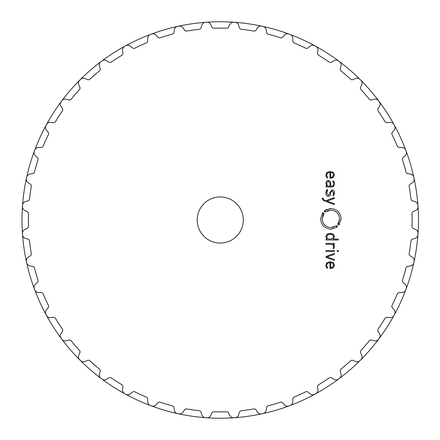 <?xml version="1.0" encoding="UTF-8"?>
<svg xmlns="http://www.w3.org/2000/svg" width="440" height="440" viewBox="0 0 440 440"><rect width="100%" height="100%" fill="white"/><g stroke="black" fill="none" stroke-linecap="round" stroke-linejoin="round"><path stroke-width="0.66" d="M22 220A198.242 198.242 0 0 0 319.363 391.683A198.242 198.242 0 0 0 319.363 48.318A198.242 198.242 0 0 0 22 220A198.242 198.242 0 0 0 319.363 391.683A198.242 198.242 0 0 0 319.363 48.318A198.242 198.242 0 0 0 22 220M243.293 220A23.05 23.05 0 0 1 208.72 239.96A23.05 23.05 0 0 1 208.72 200.041A23.05 23.05 0 0 1 243.293 220M234.382 22.292A198.215 198.215 0 0 0 233.684 22.242A4.032 4.032 0 0 0 229.757 24.563L228.668 26.895A2.305 2.305 0 0 1 226.501 28.226A191.873 191.873 0 0 0 213.983 28.226A2.305 2.305 0 0 1 211.816 26.895L210.727 24.563A4.032 4.032 0 0 0 206.8 22.242A198.215 198.215 0 0 0 206.102 22.292A198.215 198.215 0 0 0 205.403 22.341A4.032 4.032 0 0 0 201.845 25.196L201.102 27.665A2.305 2.305 0 0 1 199.149 29.288A191.873 191.873 0 0 0 186.753 31.07A2.305 2.305 0 0 1 184.421 30.063L183.013 27.907A4.032 4.032 0 0 0 178.794 26.169A198.215 198.215 0 0 0 178.107 26.318A198.215 198.215 0 0 0 177.424 26.466A4.032 4.032 0 0 0 174.312 29.799L173.921 32.346A2.305 2.305 0 0 1 172.222 34.232A191.873 191.873 0 0 0 160.21 37.758A2.305 2.305 0 0 1 157.757 37.092L156.052 35.162A4.032 4.032 0 0 0 151.63 34.04A198.215 198.215 0 0 0 150.975 34.282A198.215 198.215 0 0 0 150.321 34.529A4.032 4.032 0 0 0 147.708 38.269L147.686 40.849A2.305 2.305 0 0 1 146.273 42.955A191.873 191.873 0 0 0 134.882 48.158A2.305 2.305 0 0 1 132.363 47.845L130.4 46.178A4.032 4.032 0 0 0 125.862 45.7A198.215 198.215 0 0 0 125.252 46.03A198.215 198.215 0 0 0 124.636 46.371A4.032 4.032 0 0 0 122.584 50.446L122.931 52.998A2.305 2.305 0 0 1 121.831 55.286A191.873 191.873 0 0 0 111.298 62.057A2.305 2.305 0 0 1 108.757 62.106L106.579 60.731A4.032 4.032 0 0 0 102.02 60.902A198.215 198.215 0 0 0 101.459 61.32A198.215 198.215 0 0 0 100.898 61.743A4.032 4.032 0 0 0 99.446 66.066L100.155 68.547A2.305 2.305 0 0 1 99.391 70.967A191.873 191.873 0 0 0 89.925 79.167A2.305 2.305 0 0 1 87.422 79.58L85.069 78.529A4.032 4.032 0 0 0 80.581 79.349A198.215 198.215 0 0 0 80.086 79.844A198.215 198.215 0 0 0 79.591 80.338A4.032 4.032 0 0 0 78.771 84.826L79.822 87.175A2.305 2.305 0 0 1 79.409 89.683A191.873 191.873 0 0 0 71.209 99.149A2.305 2.305 0 0 1 68.788 99.913L66.308 99.204A4.032 4.032 0 0 0 61.985 100.656A198.215 198.215 0 0 0 61.567 101.217A198.215 198.215 0 0 0 61.144 101.778A4.032 4.032 0 0 0 60.973 106.337L62.348 108.515A2.305 2.305 0 0 1 62.299 111.051A191.873 191.873 0 0 0 55.528 121.589A2.305 2.305 0 0 1 53.24 122.689L50.688 122.342A4.032 4.032 0 0 0 46.613 124.394A198.215 198.215 0 0 0 45.942 125.62A4.032 4.032 0 0 0 46.42 130.158L48.092 132.121A2.305 2.305 0 0 1 48.4 134.64A191.873 191.873 0 0 0 43.197 146.031A2.305 2.305 0 0 1 41.09 147.444L38.517 147.466A4.032 4.032 0 0 0 34.771 150.079A198.215 198.215 0 0 0 34.524 150.733A198.215 198.215 0 0 0 34.282 151.388A4.032 4.032 0 0 0 35.404 155.81L37.334 157.514A2.305 2.305 0 0 1 38 159.962A191.873 191.873 0 0 0 34.474 171.98A2.305 2.305 0 0 1 32.588 173.679L30.041 174.07A4.032 4.032 0 0 0 26.708 177.183A198.215 198.215 0 0 0 26.56 177.865A198.215 198.215 0 0 0 26.411 178.552A4.032 4.032 0 0 0 28.149 182.771L30.305 184.179A2.305 2.305 0 0 1 31.312 186.511A191.873 191.873 0 0 0 29.53 198.902A2.305 2.305 0 0 1 27.907 200.86L25.438 201.603A4.032 4.032 0 0 0 22.583 205.161A198.215 198.215 0 0 0 22.534 205.86A198.215 198.215 0 0 0 22.484 206.558A4.032 4.032 0 0 0 24.805 210.485L27.137 211.574A2.305 2.305 0 0 1 28.468 213.741A191.873 191.873 0 0 0 28.468 226.259A2.305 2.305 0 0 1 27.137 228.426L24.805 229.515A4.032 4.032 0 0 0 22.484 233.442A198.215 198.215 0 0 0 22.534 234.141A198.215 198.215 0 0 0 22.583 234.839A4.032 4.032 0 0 0 25.438 238.398L27.907 239.14A2.305 2.305 0 0 1 29.53 241.098A191.873 191.873 0 0 0 31.312 253.49A2.305 2.305 0 0 1 30.305 255.822L28.149 257.23A4.032 4.032 0 0 0 26.411 261.448A198.215 198.215 0 0 0 26.56 262.136A198.215 198.215 0 0 0 26.708 262.818A4.032 4.032 0 0 0 30.041 265.93L32.588 266.321A2.305 2.305 0 0 1 34.474 268.021A191.873 191.873 0 0 0 38 280.038A2.305 2.305 0 0 1 37.334 282.486L35.404 284.191A4.032 4.032 0 0 0 34.282 288.613A198.215 198.215 0 0 0 34.524 289.267A198.215 198.215 0 0 0 34.771 289.922A4.032 4.032 0 0 0 38.517 292.534L41.09 292.556A2.305 2.305 0 0 1 43.197 293.97A191.873 191.873 0 0 0 48.4 305.36A2.305 2.305 0 0 1 48.092 307.879L46.42 309.843A4.032 4.032 0 0 0 45.942 314.38A198.215 198.215 0 0 0 46.613 315.607A4.032 4.032 0 0 0 50.688 317.658L53.24 317.312A2.305 2.305 0 0 1 55.528 318.411A191.873 191.873 0 0 0 62.299 328.95A2.305 2.305 0 0 1 62.348 331.485L60.973 333.663A4.032 4.032 0 0 0 61.144 338.223A198.215 198.215 0 0 0 61.567 338.784A198.215 198.215 0 0 0 61.985 339.345A4.032 4.032 0 0 0 66.308 340.797L68.788 340.087A2.305 2.305 0 0 1 71.209 340.852A191.873 191.873 0 0 0 79.409 350.317A2.305 2.305 0 0 1 79.822 352.825L78.771 355.174A4.032 4.032 0 0 0 79.591 359.661A198.215 198.215 0 0 0 80.086 360.157A198.215 198.215 0 0 0 80.581 360.652A4.032 4.032 0 0 0 85.069 361.471L87.422 360.421A2.305 2.305 0 0 1 89.925 360.833A191.873 191.873 0 0 0 99.391 369.034A2.305 2.305 0 0 1 100.155 371.454L99.446 373.934A4.032 4.032 0 0 0 100.898 378.257A198.215 198.215 0 0 0 101.459 378.681A198.215 198.215 0 0 0 102.02 379.099A4.032 4.032 0 0 0 106.579 379.269L108.757 377.894A2.305 2.305 0 0 1 111.298 377.944A191.873 191.873 0 0 0 121.831 384.714A2.305 2.305 0 0 1 122.931 387.002L122.584 389.554A4.032 4.032 0 0 0 124.636 393.63A198.215 198.215 0 0 0 125.252 393.971A198.215 198.215 0 0 0 125.862 394.3A4.032 4.032 0 0 0 130.4 393.822L132.363 392.156A2.305 2.305 0 0 1 134.882 391.842A191.873 191.873 0 0 0 146.273 397.045A2.305 2.305 0 0 1 147.686 399.152L147.708 401.731A4.032 4.032 0 0 0 150.321 405.471A198.215 198.215 0 0 0 150.975 405.719A198.215 198.215 0 0 0 151.63 405.961A4.032 4.032 0 0 0 156.052 404.839L157.757 402.908A2.305 2.305 0 0 1 160.21 402.243A191.873 191.873 0 0 0 172.222 405.768A2.305 2.305 0 0 1 173.921 407.655L174.312 410.201A4.032 4.032 0 0 0 177.424 413.534A198.215 198.215 0 0 0 178.107 413.683A198.215 198.215 0 0 0 178.794 413.831A4.032 4.032 0 0 0 183.013 412.093L184.421 409.937A2.305 2.305 0 0 1 186.753 408.931A191.873 191.873 0 0 0 199.149 410.713A2.305 2.305 0 0 1 201.102 412.335L201.845 414.805A4.032 4.032 0 0 0 205.403 417.659A198.215 198.215 0 0 0 206.102 417.709A198.215 198.215 0 0 0 206.8 417.758A4.032 4.032 0 0 0 210.727 415.437L211.816 413.105A2.305 2.305 0 0 1 213.983 411.774A191.873 191.873 0 0 0 226.501 411.774A2.305 2.305 0 0 1 228.668 413.105L229.757 415.437A4.032 4.032 0 0 0 233.684 417.758A198.215 198.215 0 0 0 234.382 417.709A198.215 198.215 0 0 0 235.081 417.659A4.032 4.032 0 0 0 238.639 414.805L239.388 412.335A2.305 2.305 0 0 1 241.34 410.713A191.873 191.873 0 0 0 253.732 408.931A2.305 2.305 0 0 1 256.064 409.937L257.471 412.093A4.032 4.032 0 0 0 261.69 413.831A198.215 198.215 0 0 0 262.378 413.683A198.215 198.215 0 0 0 263.06 413.534A4.032 4.032 0 0 0 266.178 410.201L266.563 407.655A2.305 2.305 0 0 1 268.263 405.768A191.873 191.873 0 0 0 280.28 402.243A2.305 2.305 0 0 1 282.728 402.908L284.433 404.839A4.032 4.032 0 0 0 288.855 405.961A198.215 198.215 0 0 0 290.169 405.471A4.032 4.032 0 0 0 292.776 401.731L292.798 399.152A2.305 2.305 0 0 1 294.212 397.045A191.873 191.873 0 0 0 305.602 391.842A2.305 2.305 0 0 1 308.121 392.156L310.084 393.822A4.032 4.032 0 0 0 314.622 394.3A198.215 198.215 0 0 0 315.238 393.971A198.215 198.215 0 0 0 315.849 393.63A4.032 4.032 0 0 0 317.9 389.554L317.554 387.002A2.305 2.305 0 0 1 318.659 384.714A191.873 191.873 0 0 0 329.192 377.944A2.305 2.305 0 0 1 331.727 377.894L333.905 379.269A4.032 4.032 0 0 0 338.465 379.099A198.215 198.215 0 0 0 339.026 378.681A198.215 198.215 0 0 0 339.587 378.257A4.032 4.032 0 0 0 341.039 373.934L340.329 371.454A2.305 2.305 0 0 1 341.094 369.034A191.873 191.873 0 0 0 350.559 360.833A2.305 2.305 0 0 1 353.067 360.421L355.416 361.471A4.032 4.032 0 0 0 359.904 360.652A198.215 198.215 0 0 0 360.399 360.157A198.215 198.215 0 0 0 360.894 359.661A4.032 4.032 0 0 0 361.713 355.174L360.663 352.825A2.305 2.305 0 0 1 361.075 350.317A191.873 191.873 0 0 0 369.276 340.852A2.305 2.305 0 0 1 371.695 340.087L374.176 340.797A4.032 4.032 0 0 0 378.499 339.345A198.215 198.215 0 0 0 378.923 338.784A198.215 198.215 0 0 0 379.341 338.223A4.032 4.032 0 0 0 379.511 333.663L378.136 331.485A2.305 2.305 0 0 1 378.186 328.95A191.873 191.873 0 0 0 384.956 318.411A2.305 2.305 0 0 1 387.244 317.312L389.796 317.658A4.032 4.032 0 0 0 393.877 315.607A198.215 198.215 0 0 0 394.213 314.996A198.215 198.215 0 0 0 394.543 314.38A4.032 4.032 0 0 0 394.07 309.843L392.398 307.879A2.305 2.305 0 0 1 392.084 305.36A191.873 191.873 0 0 0 397.287 293.97A2.305 2.305 0 0 1 399.394 292.556L401.973 292.534A4.032 4.032 0 0 0 405.713 289.922A198.215 198.215 0 0 0 405.961 289.267A198.215 198.215 0 0 0 406.202 288.613A4.032 4.032 0 0 0 405.086 284.191L403.15 282.486A2.305 2.305 0 0 1 402.485 280.038A191.873 191.873 0 0 0 406.01 268.021A2.305 2.305 0 0 1 407.897 266.321L410.443 265.93A4.032 4.032 0 0 0 413.776 262.818A198.215 198.215 0 0 0 413.925 262.136A198.215 198.215 0 0 0 414.073 261.448A4.032 4.032 0 0 0 412.335 257.23L410.179 255.822A2.305 2.305 0 0 1 409.173 253.49A191.873 191.873 0 0 0 410.955 241.098A2.305 2.305 0 0 1 412.577 239.14L415.047 238.398A4.032 4.032 0 0 0 417.901 234.839A198.215 198.215 0 0 0 417.951 234.141A198.215 198.215 0 0 0 418 233.442A4.032 4.032 0 0 0 415.679 229.515L413.347 228.426A2.305 2.305 0 0 1 412.016 226.259A191.873 191.873 0 0 0 412.016 213.741A2.305 2.305 0 0 1 413.347 211.574L415.679 210.485A4.032 4.032 0 0 0 418 206.558A198.215 198.215 0 0 0 417.951 205.86A198.215 198.215 0 0 0 417.901 205.161A4.032 4.032 0 0 0 415.047 201.603L412.577 200.86A2.305 2.305 0 0 1 410.955 198.902A191.873 191.873 0 0 0 409.173 186.511A2.305 2.305 0 0 1 410.179 184.179L412.335 182.771A4.032 4.032 0 0 0 414.073 178.552A198.215 198.215 0 0 0 413.925 177.865A198.215 198.215 0 0 0 413.776 177.183A4.032 4.032 0 0 0 410.443 174.07L407.897 173.679A2.305 2.305 0 0 1 406.01 171.98A191.873 191.873 0 0 0 402.485 159.962A2.305 2.305 0 0 1 403.15 157.514L405.086 155.81A4.032 4.032 0 0 0 406.202 151.388A198.215 198.215 0 0 0 405.961 150.733A198.215 198.215 0 0 0 405.713 150.079A4.032 4.032 0 0 0 401.973 147.466L399.394 147.444A2.305 2.305 0 0 1 397.287 146.031A191.873 191.873 0 0 0 392.084 134.64A2.305 2.305 0 0 1 392.398 132.121L394.07 130.158A4.032 4.032 0 0 0 394.543 125.62A198.215 198.215 0 0 0 394.213 125.004A198.215 198.215 0 0 0 393.877 124.394A4.032 4.032 0 0 0 389.796 122.342L387.244 122.689A2.305 2.305 0 0 1 384.956 121.589A191.873 191.873 0 0 0 378.186 111.051A2.305 2.305 0 0 1 378.136 108.515L379.511 106.337A4.032 4.032 0 0 0 379.341 101.778A198.215 198.215 0 0 0 378.923 101.217A198.215 198.215 0 0 0 378.499 100.656A4.032 4.032 0 0 0 374.176 99.204L371.695 99.913A2.305 2.305 0 0 1 369.276 99.149A191.873 191.873 0 0 0 361.075 89.683A2.305 2.305 0 0 1 360.663 87.175L361.713 84.826A4.032 4.032 0 0 0 360.894 80.338A198.215 198.215 0 0 0 360.399 79.844A198.215 198.215 0 0 0 359.904 79.349A4.032 4.032 0 0 0 355.416 78.529L353.067 79.58A2.305 2.305 0 0 1 350.559 79.167A191.873 191.873 0 0 0 341.094 70.967A2.305 2.305 0 0 1 340.329 68.547L341.039 66.066A4.032 4.032 0 0 0 339.587 61.743A198.215 198.215 0 0 0 339.026 61.32A198.215 198.215 0 0 0 338.465 60.902A4.032 4.032 0 0 0 333.905 60.731L331.727 62.106A2.305 2.305 0 0 1 329.192 62.057A191.873 191.873 0 0 0 318.659 55.286A2.305 2.305 0 0 1 317.554 52.998L317.9 50.446A4.032 4.032 0 0 0 315.849 46.371A198.215 198.215 0 0 0 315.238 46.03A198.215 198.215 0 0 0 314.622 45.7A4.032 4.032 0 0 0 310.084 46.178L308.121 47.845A2.305 2.305 0 0 1 305.602 48.158A191.873 191.873 0 0 0 294.212 42.955A2.305 2.305 0 0 1 292.798 40.849L292.776 38.269A4.032 4.032 0 0 0 290.169 34.529A198.215 198.215 0 0 0 288.855 34.04A4.032 4.032 0 0 0 284.433 35.162L282.728 37.092A2.305 2.305 0 0 1 280.28 37.758A191.873 191.873 0 0 0 268.263 34.232A2.305 2.305 0 0 1 266.563 32.346L266.178 29.799A4.032 4.032 0 0 0 263.06 26.466A198.215 198.215 0 0 0 262.378 26.318A198.215 198.215 0 0 0 261.69 26.169A4.032 4.032 0 0 0 257.471 27.907L256.064 30.063A2.305 2.305 0 0 1 253.732 31.07A191.873 191.873 0 0 0 241.34 29.288A2.305 2.305 0 0 1 239.388 27.665L238.639 25.196A4.032 4.032 0 0 0 235.081 22.341A198.215 198.215 0 0 0 234.382 22.292M326.689 264.99L327.514 263.324L329.973 262.636L329.973 268.51L333.388 267.619L334.455 265.128L333.339 262.636L330.165 261.74L326.97 262.658L325.87 265.337L326.194 267.064L327.157 268.389L327.679 267.718L326.678 265.672M334.351 253.407L325.974 256.493L325.974 257.373L334.351 260.458L334.351 259.479L327.019 256.933L334.351 254.392L334.351 253.407M334.351 251.46L334.351 250.564L325.98 250.564L325.98 251.46L334.351 251.46M338.349 251.565L338.349 250.459L337.255 250.459L337.255 251.565L338.349 251.565M333.668 246.774L333.014 248.144L333.658 248.793L334.455 246.758L334.142 245.328L333.24 244.282L334.351 244.282L334.351 243.392L325.974 243.392L325.974 244.282L331.139 244.282L332.909 244.871L333.663 246.318M325.875 236.819L327.052 239.096L325.974 239.096L325.974 239.987L338.349 239.987L338.349 239.096L333.278 239.096L334.461 236.583L333.729 234.514L332.123 233.646L328.213 233.646L326.601 234.514L325.886 236.231M337.579 226.132L336.776 226.787L337.029 227.139L330.88 229.207C324.632 228.575 321.216 225.126 320.628 218.856L322.713 212.597L323.054 212.861L322.459 213.714L323.065 214.082L323.62 213.296L323.972 213.56L322.207 218.862C322.702 224.164 325.595 227.084 330.88 227.618L336.077 225.863L336.347 226.215L337.095 225.61L337.579 226.132L336.776 226.787M330.259 210.122L330.88 210.1C336.166 210.606 339.064 213.527 339.559 218.862C339.064 213.554 336.171 210.634 330.88 210.1L325.677 211.849L325.418 211.503L324.671 212.108L324.187 211.58L324.995 210.925L324.731 210.579L330.886 208.505C337.134 209.138 340.549 212.586 341.138 218.856L339.053 225.115L338.712 224.857L339.306 224.004L338.701 223.63L338.145 224.422L337.799 224.158L339.548 219.335M322.19 198.451L323.538 200.618L334.351 204.611L334.351 203.627L327.019 201.08L334.351 198.539L334.351 197.555L325.974 200.64L323.675 199.766L322.971 198.083L322.19 198.083L322.218 198.935M328.356 196.328C326.876 196.405 326.046 195.278 325.87 192.946C325.93 195.107 326.761 196.235 328.356 196.328C329.835 196.18 330.567 195.355 330.55 193.859L330.671 192.489L332.079 190.768L333.696 192.929L332.981 195.294L333.57 195.888L334.455 192.929C334.466 191.092 333.674 190.08 332.079 189.893L329.885 192.434L329.764 193.842L328.356 195.454L326.656 192.907L327.679 190.135L327.069 189.524L325.87 192.946L325.974 191.736M326.634 181.049L325.87 183.541L326.81 186.115L325.98 186.115L325.98 187.011L331.711 187.011L333.745 186.225L334.461 183.733L334.191 181.984L333.173 180.752L332.618 181.401L333.432 182.32L333.674 183.733C333.68 185.367 332.998 186.164 331.623 186.12L330.688 186.12L330.688 183.381L330.05 181.214L328.273 180.433L326.634 181.049L325.87 183.541L326.81 186.115M326.805 174.152L326.673 175.137L327.514 173.08L329.973 172.387L329.973 178.266L333.388 177.37L334.455 174.878L333.339 172.387L330.165 171.49L326.97 172.414L325.87 175.087L326.194 176.814L327.157 178.139L327.679 177.474L326.678 175.368M332.789 268.015L330.374 268.51M334.455 265.128L334.45 265.403M333.745 267.267L333.388 267.619M333.339 262.636L333.674 262.95M329.901 261.745L330.435 261.745M329.093 261.805L329.769 261.751M325.969 266.36L325.881 265.078M326.381 263.329L326.97 262.658M327.212 267.173L327.52 267.553M326.777 266.299L326.904 266.662M334.422 246.263L334.45 246.994M333.916 244.931L334.274 245.641M333.234 245.212L332.717 244.723M332.376 244.536L331.997 244.398M333.603 245.949L333.366 245.394M329.692 233.442L330.644 233.442M331.546 233.536L332.123 233.646M327.822 233.756L328.829 233.53M326.601 234.514L326.898 234.251M336.347 226.215L336.941 225.753M336.077 225.863L335.506 226.264M333.845 227.095L332.833 227.398M331.408 227.601L330.88 227.618C325.595 227.112 322.707 224.191 322.207 218.862L322.229 218.174M322.548 216.403L323.043 215.094M323.68 213.966L323.972 213.56M322.795 213.202L322.581 213.516M320.639 218.328L320.628 218.856M330.88 229.207L331.386 229.196M336.584 227.458L337.029 227.139M339.422 220.457L339.367 220.737M338.833 222.393L338.635 222.811M338.162 223.641L337.799 224.158M338.827 224.714L339.185 224.197M341.127 219.417L341.138 218.856M330.886 208.505L330.407 208.516M329.527 208.593L329.197 208.643M326.75 209.385L326.255 209.622M325.776 209.88L325.116 210.298M324.995 210.925L324.187 211.58M325.32 211.574L324.858 211.937M325.677 211.849L326.095 211.552M327.454 210.804L328.697 210.381M330.5 194.271L330.358 194.915M333.691 193.182L331.854 190.784M334.455 192.693L334.318 194.238M326.656 192.907L328.356 195.454L329.764 193.842M327.679 190.135L327.366 190.487M327.074 190.949L326.948 191.235M326.486 190.311L327.069 189.524M334.026 185.823L333.382 186.544M332.233 186.978L331.711 187.011M333.173 180.752L333.768 181.291M333.173 181.907L332.844 181.572M330.677 183.084L330.688 183.381M327.459 180.554L328.273 180.433M332.789 177.766L330.374 178.266M333.74 177.023L333.388 177.37M333.339 172.387L333.674 172.7M329.901 171.496L330.435 171.496M329.093 171.562L329.769 171.501M325.969 176.115L325.881 174.829M326.381 173.08L326.97 172.414M326.722 175.802L327.679 177.474M331.402 267.564L331.694 267.509M331.793 267.482L332.266 267.317L333.663 264.891M332.492 263.038L331.815 262.785M332.107 238.876L332.772 238.563M333.663 237.017L333.674 236.594M333.102 235.125L332.569 234.735L333.674 236.709L332.569 238.684L330.165 239.096L328.218 238.871M331.601 234.421L331.106 234.361M328.18 234.553L326.656 236.825M327.525 238.552L326.656 236.709L327.756 234.735L330.165 234.322L332.569 234.735M328.631 238.975L329.054 239.041M328.515 181.34L329.967 183.255M326.656 183.31L328.168 181.33M328.477 186.104L327.3 185.647L326.656 183.689M327.3 185.647L327.75 185.944M331.402 177.315L331.694 177.26M331.793 177.232L332.266 177.067L333.663 174.642M332.492 172.788L331.815 172.53M332.266 267.317L330.688 267.614L330.688 262.636L332.266 262.933L333.674 265.128L332.266 267.317M329.973 183.486L329.973 186.12L328.895 186.12M332.266 177.067L330.688 177.364L330.688 172.387L332.266 172.684L333.674 174.873L332.266 177.067"/></g></svg>
